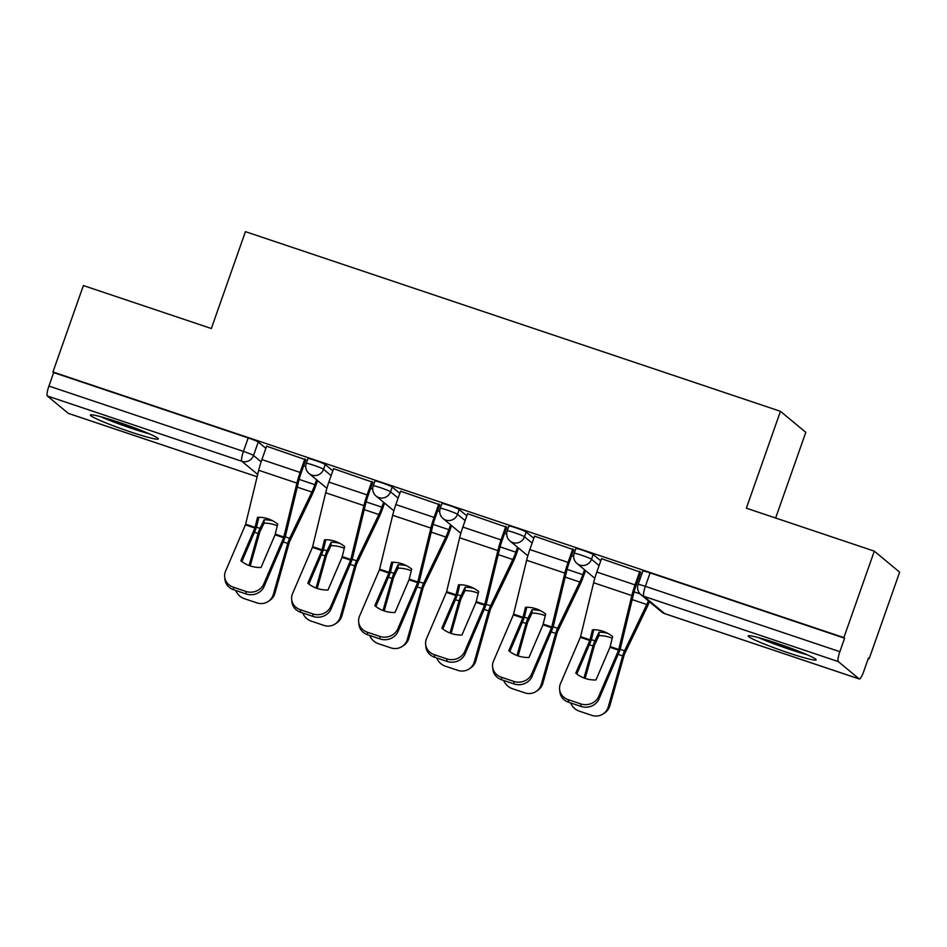 <?xml version="1.0" encoding="UTF-8"?>
<svg xmlns="http://www.w3.org/2000/svg" width="947" height="947" viewBox="0 0 947 947"><rect width="100%" height="100%" fill="white"/><g stroke="black" fill="none" stroke-linecap="round" stroke-linejoin="round"><path stroke-width="1.42" d="M332.835 470.837L325.235 464.527A9.233 0.675 -160.6 0 0 315.173 460.42A9.233 0.675 -160.6 0 0 307.941 458.573L306.26 463.355A9.233 0.675 19.4 0 1 313.493 465.19A9.233 0.675 19.4 0 1 323.554 469.298L331.154 475.607M399.823 493.328L392.224 487.018A9.233 0.675 -160.6 0 0 382.15 482.911A9.233 0.675 -160.6 0 0 374.917 481.064L373.236 485.847A9.233 0.675 19.4 0 1 380.469 487.681A9.233 0.675 19.4 0 1 390.543 491.801L398.142 498.11M466.812 515.819L459.2 509.51A9.233 0.675 -160.6 0 0 449.138 505.402A9.233 0.675 -160.6 0 0 441.906 503.567L440.225 508.338A9.233 0.675 19.4 0 1 447.458 510.184A9.233 0.675 19.4 0 1 457.519 514.292L465.131 520.601M533.788 538.31L526.189 532.013A9.233 0.675 -160.6 0 0 516.127 527.893A9.233 0.675 -160.6 0 0 508.894 526.058L507.213 530.829A9.233 0.675 19.4 0 1 514.446 532.676A9.233 0.675 19.4 0 1 524.508 536.783L532.107 543.093M600.777 560.813L593.177 554.504A9.233 0.675 -160.6 0 0 583.103 550.396A9.233 0.675 -160.6 0 0 575.871 548.55L574.19 553.332A9.233 0.675 19.4 0 1 581.422 555.167A9.233 0.675 19.4 0 1 591.496 559.275L599.096 565.584M787.94 652.696A36.022 2.652 -160.6 0 0 816.16 659.87A36.022 2.652 -160.6 0 0 776.422 643.131A36.022 2.652 -160.6 0 0 748.213 635.946A36.022 2.652 -160.6 0 0 787.94 652.696M130.118 431.785A36.022 2.652 -160.6 0 0 158.338 438.97A36.022 2.652 -160.6 0 0 118.6 422.22A36.022 2.652 -160.6 0 0 90.391 415.046A36.022 2.652 -160.6 0 0 130.118 431.785M868.352 658.331L869.204 658.627L868.47 658.011L863.723 671.47A9.233 1.799 108.6 0 1 859.308 678.999A9.233 1.799 108.6 0 1 859.189 678.94L838.284 661.586L643.771 596.267L664.676 613.62L859.189 678.94M775.64 518.021L805.802 432.341L780.458 411.318L746.354 508.184L874.306 551.154L843.872 637.591L52.937 371.982L83.372 285.544L211.335 328.514L245.439 231.648L780.458 411.318M874.306 551.154L899.65 572.177L869.204 658.627M68.515 413.413A9.233 1.799 -71.4 0 1 68.373 413.401A9.233 1.799 -71.4 0 1 68.255 413.33L47.35 395.976A9.233 1.799 -71.4 0 1 48.936 386.068L53.671 372.597L248.185 437.916A9.233 0.675 19.4 0 1 258.247 442.036L265.858 448.333M53.671 372.597L52.937 371.982M844.606 638.207L650.092 572.888A9.233 0.675 -160.6 0 0 642.859 571.041L638.112 584.512A9.233 0.675 19.4 0 1 645.357 586.347L839.859 651.678L844.606 638.207L843.872 637.591M839.859 651.678A9.233 1.799 108.6 0 0 838.284 661.586M640.717 572.26L601.523 558.683M573.74 549.769L534.546 536.18M506.752 527.266L467.558 513.688M439.763 504.775L400.569 491.197M372.787 482.283L333.593 468.694M305.798 459.78L266.604 446.203M640.125 578.806L638.598 578.297M573.669 556.493L571.609 555.806M506.681 534.001L504.621 533.303M439.704 511.498L437.644 510.812M372.716 489.007L370.656 488.321M305.727 466.516L303.667 465.817M609.986 647.286L612.638 636.573A28.635 25.64 -137.9 0 0 603.014 631.282A28.635 25.64 -137.9 0 0 592.455 629.791L589.91 640.243L575.776 673.187A28.635 25.889 173.7 0 0 595.959 679.97L609.986 647.286L618.569 650.175L598.705 696.447L598.989 698.993A13.85 12.524 173.7 0 1 581.056 706.438L580.771 703.893A13.85 12.524 -6.3 0 0 598.705 696.447M639.781 571.396L635.035 584.891A23.083 4.486 108.6 0 0 631.838 595.58L618.569 650.175M640.764 572.142L635.993 585.696A17.082 3.326 108.6 0 0 633.626 593.603L620.593 647.499A6.925 1.349 -71.4 0 1 619.634 650.707A6.925 1.349 -71.4 0 1 618.853 652.72L598.989 698.993M601.57 558.564L596.811 572.059A23.083 4.486 108.6 0 0 593.627 582.748L580.464 637.071L560.494 683.604A13.85 12.524 -6.3 0 0 559.606 689.452A13.85 12.524 -6.3 0 0 568.318 699.715L580.771 703.893M576.794 674.015L590.088 643.06A6.925 1.349 108.6 0 0 590.869 641.036A6.925 1.349 108.6 0 0 591.828 637.84L593.781 629.755M568.318 699.715L568.602 702.26L581.056 706.438M568.602 702.26A13.85 12.524 173.7 0 1 559.89 691.997L559.606 689.452M612.224 638.278A28.635 23.639 -178.3 0 0 609.844 637.367A28.635 23.639 -178.3 0 0 598.966 635.615L599.06 632.229A28.635 23.639 -178.3 0 1 607.761 633.33M598.966 635.615L594.574 644.895L585.128 678.407M583.991 678.005L593.035 645.937A6.925 1.349 -71.4 0 1 593.698 643.818A6.925 1.349 -71.4 0 1 594.929 640.835L599.06 632.229M649.382 601.688A23.083 4.486 -71.4 0 1 646.694 607.903L624.286 654.566L609.868 705.693A13.85 13.175 56.1 0 1 604.707 712.878L603.168 713.908A13.85 13.175 -123.9 0 0 608.317 706.734L609.868 705.693M648.399 600.883A17.082 3.326 -71.4 0 1 646.789 604.517L624.558 650.778A6.925 1.349 108.6 0 0 623.327 653.773A6.925 1.349 108.6 0 0 622.664 655.88L608.317 706.734M603.168 713.908A13.85 13.175 -123.9 0 1 591.792 715.352L579.339 711.161A13.85 13.175 -123.9 0 1 570.65 702.946M542.998 624.795L545.661 614.07A28.635 25.64 -137.9 0 0 536.026 608.779A28.635 25.64 -137.9 0 0 525.478 607.299L522.922 617.752L508.788 650.696A28.635 25.889 173.7 0 0 528.971 657.478L542.998 624.795L551.592 627.683L531.729 673.944L532.001 676.489A13.85 12.524 173.7 0 1 514.067 683.947L513.783 681.402A13.85 12.524 -6.3 0 0 531.729 673.944M572.805 548.905L568.046 562.4A23.083 4.486 108.6 0 0 564.85 573.089L551.592 627.683M573.775 549.651L569.005 563.193A17.082 3.326 108.6 0 0 566.649 571.1L553.604 624.996A6.925 1.349 -71.4 0 1 552.657 628.204A6.925 1.349 -71.4 0 1 551.864 630.229L532.001 676.489M534.582 536.073L529.835 549.568A23.083 4.486 108.6 0 0 526.639 560.257L513.475 614.579L493.505 661.113A13.85 12.524 -6.3 0 0 492.618 666.96A13.85 12.524 -6.3 0 0 501.33 677.212L513.783 681.402M509.806 651.512L523.099 620.569A6.925 1.349 108.6 0 0 523.88 618.545A6.925 1.349 108.6 0 0 524.839 615.337L526.792 607.264M501.33 677.212L501.614 679.757L514.067 683.947M501.614 679.757A13.85 12.524 173.7 0 1 492.902 669.505L492.618 666.96M476.01 602.304L478.673 591.579A28.635 25.64 -137.9 0 0 469.037 586.288A28.635 25.64 -137.9 0 0 458.49 584.808L455.838 595.521L441.811 628.204A28.635 25.889 173.7 0 0 461.982 634.975L476.01 602.304L484.604 605.18L464.74 651.453L465.024 653.998A13.85 12.524 173.7 0 1 447.079 661.444L446.806 658.899A13.85 12.524 -6.3 0 0 464.74 651.453M505.816 526.402L501.058 539.908A23.083 4.486 108.6 0 0 497.873 550.598L484.604 605.18M506.787 527.159L502.017 540.701A17.082 3.326 108.6 0 0 499.661 548.609L486.628 602.505A6.925 1.349 -71.4 0 1 485.669 605.713A6.925 1.349 -71.4 0 1 484.888 607.737L465.024 653.998M467.605 513.57L462.846 527.077A23.083 4.486 108.6 0 0 459.65 537.754L446.487 592.088L426.529 638.621A13.85 12.524 -6.3 0 0 425.641 644.457A13.85 12.524 -6.3 0 0 434.353 654.72L446.806 658.899M442.829 629.021L456.111 598.066A6.925 1.349 108.6 0 0 456.904 596.054A6.925 1.349 108.6 0 0 457.851 592.846L459.816 584.761M434.353 654.72L434.626 657.265L447.079 661.444M434.626 657.265A13.85 12.524 173.7 0 1 425.913 647.002L425.641 644.457M803.873 653.347A31.168 2.296 19.4 0 1 761.873 638.55M758.547 637.627A35.785 2.628 -160.6 0 0 807.045 654.697M146.051 432.436A31.168 2.296 19.4 0 1 104.052 417.651M100.725 416.716A35.785 2.628 -160.6 0 0 149.224 433.797M545.247 615.787A28.635 23.639 -178.3 0 0 542.856 614.875A28.635 23.639 -178.3 0 0 531.977 613.111L532.084 609.738A28.635 23.639 -178.3 0 1 540.773 610.839M531.977 613.111L527.586 622.404L518.139 655.916M517.003 655.513L526.047 623.434A6.925 1.349 -71.4 0 1 526.721 621.327A6.925 1.349 -71.4 0 1 527.941 618.344L532.084 609.738M585.506 570.556L583.778 575.456A23.083 4.486 -71.4 0 1 579.706 585.412L557.31 632.075L542.88 683.201A13.85 13.175 56.1 0 1 537.718 690.375L536.18 691.417A13.85 13.175 -123.9 0 0 541.341 684.243L542.88 683.201M584.548 569.763L582.819 574.663A17.082 3.326 -71.4 0 1 579.801 582.026L557.57 628.287A6.925 1.349 108.6 0 0 556.351 631.27A6.925 1.349 108.6 0 0 555.676 633.389L541.341 684.243M536.18 691.417A13.85 13.175 -123.9 0 1 524.804 692.849L512.351 688.67A13.85 13.175 -123.9 0 1 503.674 680.455M478.259 593.284A28.635 23.639 -178.3 0 0 475.868 592.372A28.635 23.639 -178.3 0 0 464.989 590.62L465.095 587.235A28.635 23.639 -178.3 0 1 473.796 588.347M464.989 590.62L460.692 599.629L451.151 633.425M450.026 633.01L459.058 600.943A6.925 1.349 -71.4 0 1 459.733 598.835A6.925 1.349 -71.4 0 1 460.952 595.841L465.095 587.235M518.53 548.064L516.802 552.965A23.083 4.486 -71.4 0 1 512.718 562.909L490.321 609.572L475.891 660.71A13.85 13.175 56.1 0 1 470.73 667.884L469.191 668.925A13.85 13.175 -123.9 0 0 474.352 661.74L475.891 660.71M517.559 547.271L515.843 552.172A17.082 3.326 -71.4 0 1 512.824 559.535L490.582 605.796A6.925 1.349 108.6 0 0 489.362 608.779A6.925 1.349 108.6 0 0 488.688 610.898L474.352 661.74M469.191 668.925A13.85 13.175 -123.9 0 1 457.827 670.358L445.374 666.179A13.85 13.175 -123.9 0 1 436.685 657.964M409.033 579.813L411.685 569.088A28.635 25.64 -137.9 0 0 402.061 563.796A28.635 25.64 -137.9 0 0 391.502 562.305L388.957 572.757L374.823 605.701A28.635 25.889 173.7 0 0 395.006 612.484L409.033 579.813L417.615 582.689L397.752 628.962L398.036 631.507A13.85 12.524 173.7 0 1 380.102 638.953L379.818 636.408A13.85 12.524 -6.3 0 0 397.752 628.962M438.828 503.911L434.081 517.405A23.083 4.486 108.6 0 0 430.885 528.095L417.615 582.689M439.81 504.656L435.04 518.21A17.082 3.326 108.6 0 0 432.672 526.118L419.639 580.014A6.925 1.349 -71.4 0 1 418.681 583.222A6.925 1.349 -71.4 0 1 417.899 585.234L398.036 631.507M400.617 491.079L395.858 504.573A23.083 4.486 108.6 0 0 392.674 515.263L379.51 569.585L359.54 616.13A13.85 12.524 -6.3 0 0 358.653 621.966A13.85 12.524 -6.3 0 0 367.365 632.229L379.818 636.408M375.841 606.53L389.134 575.575A6.925 1.349 108.6 0 0 389.915 573.562A6.925 1.349 108.6 0 0 390.874 570.354L392.827 562.269M367.365 632.229L367.649 634.774L380.102 638.953M367.649 634.774A13.85 12.524 173.7 0 1 358.937 624.511L358.653 621.966M342.045 557.31L344.708 546.597A28.635 25.64 -137.9 0 0 335.072 541.293A28.635 25.64 -137.9 0 0 324.525 539.814L321.968 550.266L307.834 583.21A28.635 25.889 173.7 0 0 328.017 589.993L342.045 557.31L350.639 560.198L330.775 606.471L331.048 609.016A13.85 12.524 173.7 0 1 313.114 616.461L312.83 613.916A13.85 12.524 -6.3 0 0 330.775 606.471M371.851 481.419L367.093 494.914A23.083 4.486 108.6 0 0 363.897 505.603L350.639 560.198M372.822 482.165L368.052 495.707A17.082 3.326 108.6 0 0 365.696 503.626L352.651 557.523A6.925 1.349 -71.4 0 1 351.704 560.731A6.925 1.349 -71.4 0 1 350.911 562.743L331.048 609.016M333.628 468.587L328.881 482.082A23.083 4.486 108.6 0 0 325.685 492.771L312.522 547.094L292.552 593.627A13.85 12.524 -6.3 0 0 291.664 599.475A13.85 12.524 -6.3 0 0 300.377 609.738L312.83 613.916M308.852 584.039L322.146 553.084A6.925 1.349 108.6 0 0 322.927 551.059A6.925 1.349 108.6 0 0 323.886 547.863L325.839 539.778M300.377 609.738L300.661 612.283L313.114 616.461M300.661 612.283A13.85 12.524 173.7 0 1 291.948 602.02L291.664 599.475M275.056 534.818L277.72 524.093A28.635 25.64 -137.9 0 0 268.084 518.802A28.635 25.64 -137.9 0 0 257.537 517.322L254.885 528.047L240.858 560.719A28.635 25.889 173.7 0 0 261.029 567.49L275.056 534.818L283.65 537.707L263.787 583.968L264.071 586.513A13.85 12.524 173.7 0 1 246.125 593.97L245.853 591.425A13.85 12.524 -6.3 0 0 263.787 583.968M304.863 458.928L300.104 472.423A23.083 4.486 108.6 0 0 296.92 483.112L283.65 537.707M305.834 459.674L301.063 473.216A17.082 3.326 108.6 0 0 298.707 481.123L285.674 535.019A6.925 1.349 -71.4 0 1 284.716 538.227A6.925 1.349 -71.4 0 1 283.934 540.252L264.071 586.513M266.652 446.084L261.893 459.591A23.083 4.486 108.6 0 0 258.697 470.28L245.533 524.602L225.575 571.136A13.85 12.524 -6.3 0 0 224.688 576.983A13.85 12.524 -6.3 0 0 233.4 587.235L245.853 591.425M241.876 561.535L255.157 530.592A6.925 1.349 108.6 0 0 255.95 528.568A6.925 1.349 108.6 0 0 256.897 525.36L258.862 517.287M233.4 587.235L233.672 589.78L246.125 593.97M233.672 589.78A13.85 12.524 173.7 0 1 224.96 579.528L224.688 576.983M411.27 570.792A28.635 23.639 -178.3 0 0 408.891 569.881A28.635 23.639 -178.3 0 0 398.012 568.129L398.107 564.743A28.635 23.639 -178.3 0 1 406.808 565.844M398.012 568.129L393.621 577.41L384.174 610.922M383.038 610.519L392.082 578.451A6.925 1.349 -71.4 0 1 392.745 576.332A6.925 1.349 -71.4 0 1 393.976 573.349L398.107 564.743M451.541 525.573L449.813 530.474A23.083 4.486 -71.4 0 1 445.741 540.417L423.333 587.081L408.915 638.219A13.85 13.175 56.1 0 1 403.753 645.392L402.203 646.422A13.85 13.175 -123.9 0 0 407.364 639.249L408.915 638.219M450.583 524.768L448.854 529.669A17.082 3.326 -71.4 0 1 445.836 537.032L423.605 583.305A6.925 1.349 108.6 0 0 422.374 586.288A6.925 1.349 108.6 0 0 421.711 588.395L407.364 639.249M402.203 646.422A13.85 13.175 -123.9 0 1 390.839 647.866L378.386 643.688A13.85 13.175 -123.9 0 1 369.697 635.461M344.294 548.301A28.635 23.639 -178.3 0 0 341.903 547.39A28.635 23.639 -178.3 0 0 331.024 545.638L331.13 542.252A28.635 23.639 -178.3 0 1 339.819 543.353M331.024 545.638L326.632 554.918L317.186 588.43M316.049 588.028L325.093 555.96A6.925 1.349 -71.4 0 1 325.768 553.841A6.925 1.349 -71.4 0 1 326.987 550.858L331.13 542.252M384.553 503.07L382.825 507.971A23.083 4.486 -71.4 0 1 378.753 517.926L356.356 564.59L341.926 615.716A13.85 13.175 56.1 0 1 336.765 622.901L335.226 623.931A13.85 13.175 -123.9 0 0 340.387 616.757L341.926 615.716M383.594 502.277L381.866 507.178A17.082 3.326 -71.4 0 1 378.847 514.541L356.617 560.802A6.925 1.349 108.6 0 0 355.397 563.785A6.925 1.349 108.6 0 0 354.723 565.904L340.387 616.757M335.226 623.931A13.85 13.175 -123.9 0 1 323.85 625.375L311.397 621.185A13.85 13.175 -123.9 0 1 302.72 612.969M277.305 525.798A28.635 23.639 -178.3 0 0 274.914 524.898A28.635 23.639 -178.3 0 0 264.035 523.135L264.142 519.761A28.635 23.639 -178.3 0 1 272.843 520.862M264.035 523.135L259.738 532.143L250.197 565.939M249.073 565.525L258.105 533.457A6.925 1.349 -71.4 0 1 258.78 531.35A6.925 1.349 -71.4 0 1 259.999 528.367L264.142 519.761M317.576 480.579L315.848 485.48A23.083 4.486 -71.4 0 1 311.764 495.435L289.368 542.098L274.938 593.224A13.85 13.175 56.1 0 1 269.777 600.398L268.238 601.44A13.85 13.175 -123.9 0 0 273.399 594.266L274.938 593.224M316.606 479.786L314.889 484.686A17.082 3.326 -71.4 0 1 311.871 492.049L289.628 538.31A6.925 1.349 108.6 0 0 288.409 541.293A6.925 1.349 108.6 0 0 287.734 543.412L273.399 594.266M268.238 601.44A13.85 13.175 -123.9 0 1 256.874 602.872L244.421 598.693A13.85 13.175 -123.9 0 1 235.732 590.478M325.235 464.527L323.554 469.298A9.233 9.032 129.7 0 1 311.906 475.11A9.233 9.032 -50.3 0 1 309.065 473.524L326.881 488.309M392.224 487.018L390.543 491.801A9.233 9.032 129.7 0 1 378.895 497.601A9.233 9.032 -50.3 0 1 376.054 496.015L393.857 510.8M459.2 509.51L457.519 514.292A9.233 9.032 129.7 0 1 445.871 520.092A9.233 9.032 -50.3 0 1 443.042 518.518L460.846 533.291M526.189 532.013L524.508 536.783A9.233 9.032 129.7 0 1 512.86 542.595A9.233 9.032 -50.3 0 1 510.019 541.009L527.834 555.782M593.177 554.504L591.496 559.275A9.233 9.032 129.7 0 1 579.848 565.087A9.233 9.032 -50.3 0 1 577.007 563.501L594.811 578.286M258.247 442.036L253.512 455.495L261.135 461.816M257.691 474.435L241.864 461.296L47.35 395.976M68.255 413.33L257.134 476.755L68.373 413.401M650.092 572.888L645.357 586.347A9.233 1.799 -71.4 0 0 643.771 596.267A9.233 9.032 129.7 0 1 640.93 594.68L661.846 612.034A9.233 9.233 0 0 0 664.794 613.68A9.233 1.799 108.6 0 0 664.936 613.703M248.185 437.916L243.45 451.388A9.233 0.675 19.4 0 1 253.512 455.495A9.233 9.032 -50.3 0 1 241.864 461.296A9.233 1.799 -71.4 0 1 243.45 451.388L48.936 386.068M859.308 678.999L664.794 613.68A9.233 1.799 108.6 0 1 664.676 613.62A9.233 9.032 129.7 0 1 661.846 612.034M610.211 646.6L618.805 649.476M580.594 636.644L590.04 639.817M593.627 582.748L631.838 595.58M580.357 637.343L589.803 640.515M596.811 572.059L635.035 584.891M593.035 645.937L589.377 644.706M622.664 655.88L618.142 654.365M624.558 650.778L620.107 649.287M646.789 604.517L632.182 599.617M594.929 640.835L591.33 639.627M640.089 593.887L634.076 591.875M543.235 624.097L551.817 626.985M513.605 614.153L523.052 617.326M526.639 560.257L564.85 573.089M513.369 614.852L522.815 618.024M529.835 549.568L568.046 562.4M476.246 601.605L484.84 604.494M446.617 591.65L456.063 594.823M459.65 537.754L497.873 550.598M446.392 592.349L455.838 595.521M462.846 527.077L501.058 539.908M526.047 623.434L522.389 622.215M555.676 633.389L551.166 631.874M557.57 628.287L553.119 626.796M579.801 582.026L565.193 577.114M527.941 618.344L524.354 617.136M582.819 574.663L567.087 569.372M459.058 600.943L455.412 599.711M488.688 610.898L484.177 609.383M490.582 605.796L486.131 604.304M512.824 559.535L498.205 554.622M460.952 595.841L457.365 594.633M515.843 552.172L500.099 546.881M409.258 579.114L417.852 581.991M379.64 569.159L389.087 572.331M392.674 515.263L430.885 528.095M379.404 569.857L388.85 573.03M395.858 504.573L434.081 517.405M342.281 556.611L350.863 559.499M312.652 546.668L322.098 549.84M325.685 492.771L363.897 505.603M312.415 547.366L321.862 550.538M328.881 482.082L367.093 494.914M275.293 534.12L283.887 537.008M245.664 524.176L255.11 527.349M258.697 470.28L296.92 483.112M245.439 524.875L254.885 528.047M261.893 459.591L300.104 472.423M392.082 578.451L388.424 577.22M421.711 588.395L417.189 586.88M423.605 583.305L419.154 581.801M445.836 537.032L431.228 532.131M393.976 573.349L390.377 572.142M448.854 529.669L433.122 524.389M325.093 555.96L321.435 554.729M354.723 565.904L350.212 564.388M356.617 560.802L352.166 559.31M378.847 514.541L364.24 509.628M326.987 550.858L323.401 549.651M381.866 507.178L366.134 501.898M258.105 533.457L254.459 532.238M287.734 543.412L283.224 541.897M289.628 538.31L285.177 536.819M311.871 492.049L297.251 487.137M259.999 528.367L256.412 527.159M314.889 484.686L299.145 479.395M574.19 553.332A9.233 9.233 0 0 0 577.007 563.501M507.213 530.829A9.233 9.233 0 0 0 510.019 541.009M440.225 508.338A9.233 9.233 0 0 0 443.042 518.518M373.236 485.847A9.233 9.233 0 0 0 376.054 496.015M306.26 463.355A9.233 9.233 0 0 0 309.065 473.524M638.112 584.512A9.233 9.233 0 0 0 640.93 594.68"/></g></svg>
